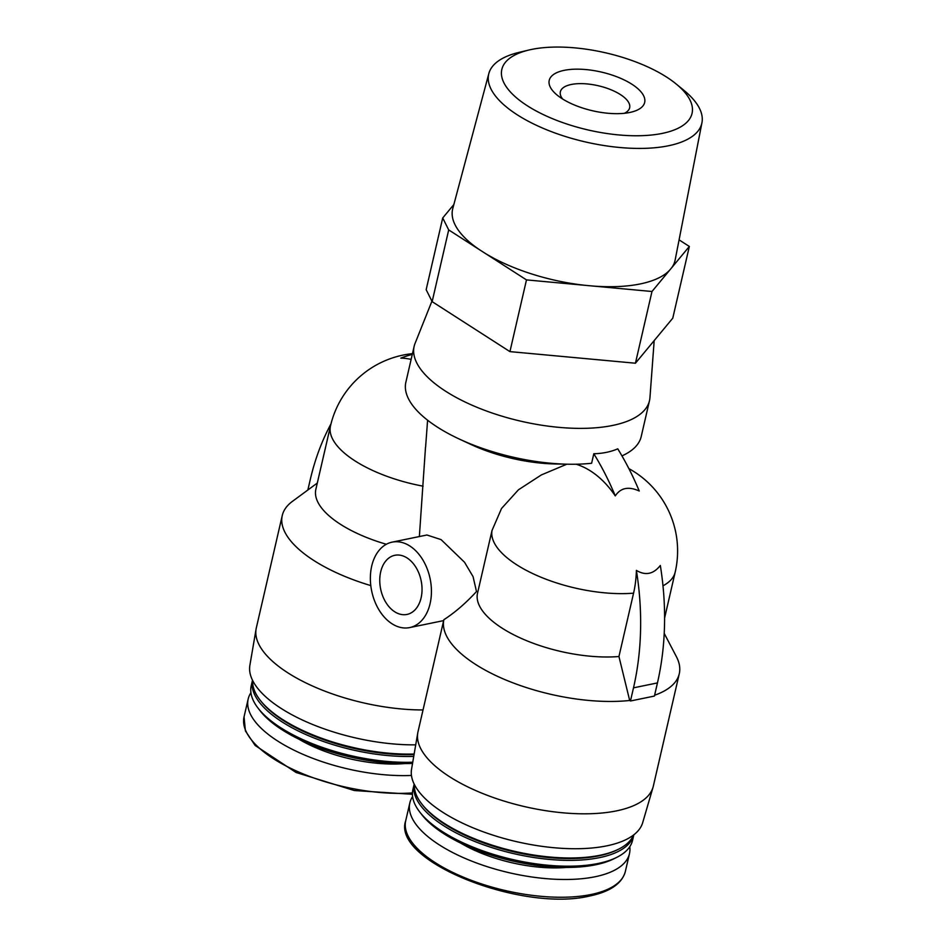 <?xml version="1.0" encoding="UTF-8"?>
<svg xmlns="http://www.w3.org/2000/svg" width="946" height="946" viewBox="0 0 946 946"><rect width="100%" height="100%" fill="white"/><g stroke="black" fill="none" stroke-linecap="round" stroke-linejoin="round"><path stroke-width="1.42" d="M624.407 113.284A35.558 14.403 13 0 0 629.658 107.785A35.558 14.403 13 0 0 610.324 89.492A35.558 14.403 13 0 0 571.207 84.49A35.558 14.403 13 0 0 560.363 91.786A35.558 14.403 13 0 0 562.669 99.034M664.222 633.382L676.366 656.607A120.769 48.932 -167 0 1 679.275 673.753A120.769 48.932 -167 0 1 654.608 695.227M621.96 455.877A120.769 48.932 13 0 0 641.211 436.544L649.488 400.678A120.769 48.932 13 0 0 649.949 397.663L654.183 340.595M431.92 301.195L415.058 343.433A120.769 48.932 13 0 0 414.147 346.342A120.769 48.932 13 0 0 520.808 421.183A120.769 48.932 13 0 0 649.488 400.678M414.147 346.342L405.869 382.208A120.769 48.932 13 0 0 459.283 439.039A120.769 48.932 13 0 0 568.286 464.214A120.769 48.932 13 0 0 591.617 463.268L593.816 453.749C602.673 453.536 610.655 451.892 617.762 448.83A231.463 158.49 -101.6 0 1 639.236 491.009C628.546 486.173 620.564 487.817 615.29 495.917A92.424 63.287 -101.6 0 0 576.138 464.214M411.132 359.421A92.424 63.287 -101.6 0 0 400.82 358.132A231.463 158.49 -101.6 0 1 412.29 354.372M425.523 447.02L419.362 536.559M679.275 673.753L653.331 786.114A120.769 48.932 -167 0 1 653.047 787.214A120.769 48.932 -167 0 1 524.652 806.619A120.769 48.932 -167 0 1 417.765 732.902A120.769 48.932 -167 0 1 417.99 731.79L443.863 619.713C454.955 612.523 465.834 603.134 476.488 591.546L473.071 576.634L464.533 562.255L441.073 539.61L426.906 534.998L392.129 542.141A43.611 29.858 78.4 0 1 409.866 546.019A43.611 29.858 78.4 0 1 431.435 591.522A43.611 29.858 78.4 0 1 409.665 627.588A43.611 29.858 78.4 0 1 371.648 590.872A43.611 29.858 78.4 0 1 392.129 542.141M443.863 619.713A120.769 48.932 -167 0 0 502.669 678.649A120.769 48.932 -167 0 0 629.681 700.478L618.944 656.524A93.926 38.053 -167 0 1 521.388 638.444A93.926 38.053 -167 0 1 477.529 593.189L492.026 530.458L501.546 508.463L518.443 489.803L541.337 474.939L566.902 464.179M459.283 439.039L470.801 444.407A93.926 38.053 13 0 0 555.586 463.978L568.286 464.214M618.944 656.524L633.572 593.166A92.424 63.287 -101.6 0 0 636.386 570.391C645.444 575.83 653.426 574.198 660.332 565.471A231.463 158.49 -101.6 0 1 657.446 682.917L654.419 696.067L630.462 700.986L633.501 687.837A231.463 158.49 -101.6 0 0 636.386 570.391M653.047 787.214L642.712 822.582A118.652 48.069 -167 0 1 516.563 841.656A118.652 48.069 -167 0 1 411.545 769.216L417.765 732.902M317.3 483.051L292.385 501.404A120.769 48.932 13 0 0 282.251 515.546L256.319 627.908A120.769 48.932 13 0 0 256.094 629.031L249.874 665.345A118.652 48.069 13 0 0 415.72 744.845M633.513 835.046A112.716 45.668 -167 0 1 618.518 849.212A112.716 45.668 -167 0 1 600.071 855.243A112.716 45.668 -167 0 1 421.62 803.757A112.716 45.668 -167 0 1 414.36 784.447M618.518 849.212L617.135 849.898A111.368 45.124 -167 0 1 598.901 855.858A111.368 45.124 -167 0 1 422.566 804.987L421.62 803.757M599.516 857.632A112.716 45.668 -167 0 1 475.885 841.916A112.716 45.668 -167 0 1 414.182 784.092L412.894 789.626A112.716 45.668 -167 0 0 419.717 811.975A112.716 45.668 -167 0 0 598.168 863.462A112.716 45.668 -167 0 0 616.626 857.431A112.716 45.668 -167 0 0 632.555 840.344L633.832 834.798A112.716 45.668 -167 0 1 599.516 857.632M616.626 857.431L613.67 858.897A109.866 44.509 -167 0 1 595.684 864.774A109.866 44.509 -167 0 1 421.739 814.589L419.717 811.975M629.788 846.705A112.716 45.668 -167 0 1 629.48 853.635A112.716 45.668 -167 0 1 595.105 876.753A112.716 45.668 -167 0 1 471.143 860.907A112.716 45.668 -167 0 1 409.831 802.929A112.716 45.668 -167 0 1 412.598 796.567M407.111 557.974A30.189 20.67 78.4 0 1 422.034 589.476A30.189 20.67 78.4 0 1 406.969 614.439A30.189 20.67 78.4 0 1 380.647 589.027A30.189 20.67 78.4 0 1 394.825 555.29A30.189 20.67 78.4 0 1 407.111 557.974M585.207 285.325L526.484 279.898L485.239 253.386A114.135 46.236 13 0 0 585.207 285.325L593.26 286.07A114.135 46.236 13 0 0 669.461 270.414L651.983 291.498L593.26 286.07M528.932 50.02A97.627 39.555 13 0 0 525.468 104.557A97.627 39.555 13 0 0 655.424 134.557A97.627 39.555 13 0 0 676.224 84.028A97.627 39.555 13 0 0 531.605 49.428A97.627 39.555 13 0 0 528.932 50.02L519.058 52.373A109.369 44.308 13 0 0 488.846 73.54L452.779 208.558A114.135 46.236 13 0 0 479.575 249.756L448.7 229.913L442.716 217.958L453.855 204.537M679.086 239.87L689.338 246.457L671.861 267.529A114.135 46.236 13 0 0 675.172 259.902L701.944 122.744A109.369 44.308 13 0 0 684.064 90.461L676.224 84.028M689.338 246.457L672.772 318.175L635.428 363.217L509.929 351.616L432.145 301.644L426.161 289.677L442.716 217.958M671.861 267.529L669.461 270.414M635.428 363.217L651.983 291.498M509.929 351.616L526.484 279.898M485.239 253.386L479.575 249.756M432.145 301.644L448.7 229.913M564.159 70.347A48.979 19.842 13 0 0 557.17 95.12A48.979 19.842 13 0 0 631.077 112.184A48.979 19.842 13 0 0 631.266 83.827A48.979 19.842 13 0 0 564.159 70.347M488.846 73.54A109.369 44.308 13 0 0 571.999 138.483A109.369 44.308 13 0 0 696.469 132.818A109.369 44.308 13 0 0 701.944 122.744M412.468 353.65A93.926 93.926 0 0 0 330.485 425.96L315.858 489.319A93.926 38.053 13 0 0 386.335 544.269M282.251 515.546A120.769 48.932 13 0 0 370.797 585.598M256.094 629.031A120.769 48.932 13 0 0 423.028 709.949M250.927 692.697A112.716 45.668 13 0 0 248.159 699.059A112.716 45.668 13 0 0 297.623 751.916A112.716 45.668 13 0 0 411.451 775.448M413.745 756.41A112.716 45.668 13 0 1 301.336 732.464A112.716 45.668 13 0 1 252.499 680.221L251.222 685.755A112.716 45.668 13 0 0 258.045 708.105L260.055 710.718A109.866 44.509 13 0 0 412.539 763.41M258.045 708.105A112.716 45.668 13 0 0 412.74 762.228M252.677 680.576A112.716 45.668 13 0 0 259.937 699.886L260.895 701.116A111.368 45.124 13 0 0 414.052 754.577M259.937 699.886A112.716 45.668 13 0 0 414.147 754.021M330.994 423.879A231.463 158.49 -101.6 0 0 310.146 480.095L307.864 490.004M615.29 495.917A231.463 158.49 -101.6 0 0 593.816 453.749M629.681 700.478L630.462 700.986M664.6 618.022L675.196 572.094A93.926 38.053 -167 0 1 662.992 585.799M330.485 425.96A93.926 38.053 13 0 0 423.122 486.185M633.572 593.166A93.926 38.053 -167 0 1 536.678 575.381A93.926 38.053 -167 0 1 492.026 530.458M566.323 867.447A87.221 35.333 -167 0 1 460.548 843.016M591.002 894.514A112.716 45.668 -167 0 1 467.04 878.668A112.716 45.668 -167 0 1 405.728 820.679C391.266 861.227 521.979 912.5 589.748 895.992C610.194 891.711 622.078 883.517 625.377 871.396A112.716 45.668 -167 0 1 591.002 894.514M412.421 794.285L354.348 790.537L296.027 772.468L255.172 745.483L245.392 730.903L244.056 716.808A112.716 45.668 13 0 0 296.015 770.824A112.716 45.668 13 0 0 412.444 792.914M298.865 739.145A87.221 35.333 13 0 0 404.651 763.576M633.501 687.837L657.446 682.917M425.605 447.032L427.592 420.213M409.665 627.588L443.662 620.6M675.196 572.094A93.926 93.926 0 0 0 628.889 468.625M409.831 802.929L405.728 820.679M629.48 853.635L625.377 871.396M244.056 716.808L248.159 699.059"/></g></svg>

